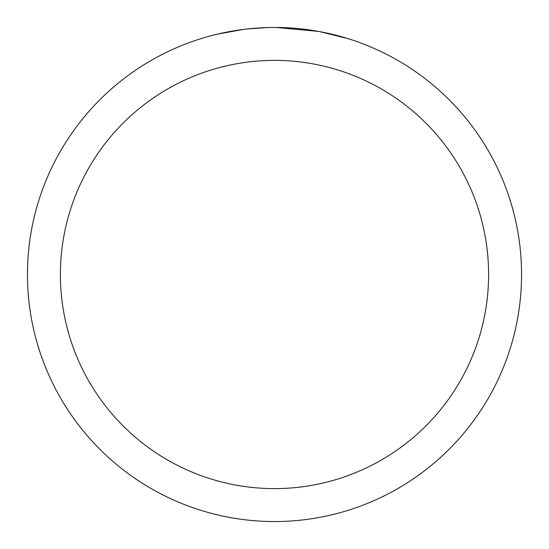 <?xml version="1.0" encoding="UTF-8"?>
<svg xmlns="http://www.w3.org/2000/svg" width="549" height="549" viewBox="0 0 549 549"><rect width="100%" height="100%" fill="white"/><g stroke="black" fill="none" stroke-linecap="round" stroke-linejoin="round"><path stroke-width="0.82" d="M274.5 60.39A214.11 214.11 0 0 1 488.61 274.5A214.11 214.11 0 0 1 274.5 488.61A214.11 214.11 0 0 1 60.39 274.5A214.11 214.11 0 0 1 274.5 60.39M274.5 27.45A247.05 247.05 0 0 1 521.55 274.5A247.05 247.05 0 0 1 274.5 521.55A247.05 247.05 0 0 1 27.45 274.5A247.05 247.05 0 0 1 274.5 27.45M319.552 31.595L347.894 38.608M318.386 31.382L275.927 27.457M279.427 27.498L282.859 27.594M304.921 29.33L305.965 29.461M246.638 29.028L243.626 29.385M209.704 36.097L217.672 34.079L243.626 29.392M256.39 28.116L260.322 27.862M267.994 27.532L247.798 28.898M237.566 30.229L242.109 29.584"/></g></svg>
